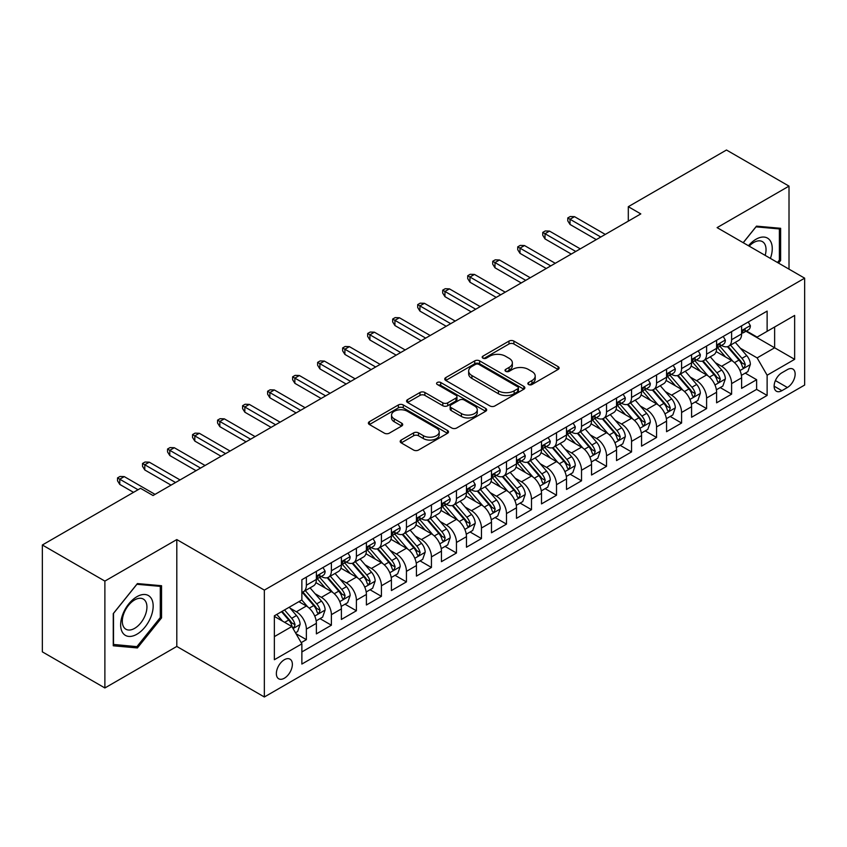 <?xml version="1.0" encoding="UTF-8"?>
<svg xmlns="http://www.w3.org/2000/svg" width="847" height="847" viewBox="0 0 847 847"><rect width="100%" height="100%" fill="white"/><g stroke="black" fill="none" stroke-linecap="round" stroke-linejoin="round"><path stroke-width="1.27" d="M528.57 384.517A2.435 1.408 0 0 0 532.001 384.517L558.088 369.451A3.473 2.001 0 0 0 559.105 368.032A3.473 2.001 0 0 0 558.088 366.613L513.896 341.097A3.473 2.001 0 0 0 508.983 341.097L482.896 356.163A2.435 1.408 0 0 0 482.187 357.159A2.435 1.408 0 0 0 482.896 358.143A2.435 1.408 0 0 0 486.337 358.143L489.714 356.195A11.106 6.416 0 0 1 505.426 356.195L509.111 358.323A11.106 6.416 0 0 1 512.361 362.855A11.106 6.416 0 0 1 509.111 367.397L505.733 369.345A2.435 1.408 0 0 0 505.024 370.34A2.435 1.408 0 0 0 505.733 371.325A2.435 1.408 0 0 0 509.174 371.325L512.541 369.377A11.106 6.416 0 0 1 528.263 369.377L531.937 371.505A11.106 6.416 0 0 1 535.198 376.047A11.106 6.416 0 0 1 531.937 380.578L528.57 382.526A2.435 1.408 0 0 0 527.85 383.522A2.435 1.408 0 0 0 528.57 384.517L528.57 382.526M284.359 678.214A11.318 6.532 120 0 0 291.76 668.241A11.318 6.532 120 0 0 290.023 659.167A11.318 6.532 120 0 0 284.359 659.728A11.318 6.532 120 0 0 276.969 669.702A11.318 6.532 120 0 0 278.695 678.775A11.318 6.532 120 0 0 284.359 678.214M401.203 440.048A3.473 2.001 0 0 0 400.186 441.467A3.473 2.001 0 0 0 401.203 442.875L413.601 450.043A3.473 2.001 0 0 0 418.513 450.043L447.481 433.315A3.473 2.001 0 0 0 448.497 431.896A3.473 2.001 0 0 0 447.481 430.477L403.288 404.961A3.473 2.001 0 0 0 398.376 404.961L369.398 421.69A3.473 2.001 0 0 0 368.381 423.108A3.473 2.001 0 0 0 369.398 424.527L384.379 433.166A3.473 2.001 0 0 0 389.292 433.166L401.69 426.009A3.473 2.001 0 0 0 402.706 424.591A3.473 2.001 0 0 0 401.69 423.172L394.257 418.884A9.285 5.368 0 0 1 391.547 415.094A9.285 5.368 0 0 1 397.275 410.139A9.285 5.368 0 0 1 407.396 411.303L436.491 428.106A9.285 5.368 0 0 1 439.212 431.896A9.285 5.368 0 0 1 433.484 436.851A9.285 5.368 0 0 1 423.362 435.686L418.513 432.891A3.473 2.001 0 0 0 413.601 432.891L401.203 440.048L401.203 442.875M176.801 539.571L104.88 581.095L42.35 544.992L42.35 651.862L104.88 687.965L176.801 646.441L264.349 696.986L264.349 590.115L176.801 539.571L176.801 646.441M789.012 269.155L789.012 186.118L717.102 227.631L804.65 278.176L264.349 590.115M789.012 186.118L726.482 150.014L628.305 206.689L628.305 221.131M42.35 544.992L140.528 488.306L153.032 495.527L640.808 213.91L628.305 206.689M489.958 405.957A3.473 2.001 0 0 0 494.87 405.957L523.838 389.228A3.473 2.001 0 0 0 524.854 387.81A3.473 2.001 0 0 0 523.838 386.391L479.646 360.875A3.473 2.001 0 0 0 474.733 360.875L445.766 377.603A3.473 2.001 0 0 0 444.749 379.022A3.473 2.001 0 0 0 445.766 380.441L489.958 405.957M438.259 385.036A2.435 1.408 0 0 1 440.726 385.385L440.726 382.495L485.659 408.434A3.473 2.001 0 0 1 486.676 409.853A3.473 2.001 0 0 1 485.659 411.271L456.692 428A3.473 2.001 0 0 1 451.779 428L407.587 402.484L407.587 399.646A3.473 2.001 0 0 0 406.56 401.065A3.473 2.001 0 0 0 407.587 402.484M407.587 399.646L419.985 392.489A3.473 2.001 0 0 1 424.887 392.489L442.812 402.833A3.473 2.001 0 0 0 447.724 402.833L455.951 398.09A3.473 2.001 0 0 0 456.967 396.671A3.473 2.001 0 0 0 455.951 395.253L437.296 384.474A2.435 1.408 0 0 1 436.576 383.49A2.435 1.408 0 0 1 438.079 382.188A2.435 1.408 0 0 1 440.726 382.495M301.183 642.651L306.37 639.654L295.995 633.662M290.087 608.157L296.365 611.788A14.145 8.174 60 0 1 306.37 629.109L316.376 623.339L316.376 633.884L331.389 625.213L320.007 618.638M315.105 593.715L321.384 597.347A14.145 8.174 60 0 1 331.389 614.668L341.394 608.898L341.394 619.443L356.396 610.772L345.015 604.197M340.113 579.274L346.391 582.895A14.145 8.174 60 0 1 356.396 600.227L366.402 594.456L366.402 604.991L381.415 596.33L370.033 589.756M365.131 564.833L371.41 568.453A14.145 8.174 60 0 1 381.415 585.785L391.42 580.015L391.42 590.55L406.433 581.889L395.051 575.314M390.139 550.391L396.417 554.012A14.145 8.174 60 0 1 406.433 571.344L416.438 565.574L416.438 576.108L431.441 567.448L420.059 560.873M415.157 535.95L421.435 539.571A14.145 8.174 60 0 1 431.441 556.903L441.446 551.132L441.446 561.667L456.459 553.006L445.077 546.431M440.165 521.508L446.454 525.129A14.145 8.174 60 0 1 456.459 542.461L466.464 536.691L466.464 547.226L481.467 538.565L470.085 531.99M465.183 507.067L471.461 510.688A14.145 8.174 60 0 1 481.467 528.02L491.472 522.25L491.472 532.784L506.485 524.124L495.103 517.549M490.201 492.626L496.48 496.247A14.145 8.174 60 0 1 506.485 513.578L516.49 507.808L516.49 518.343L531.493 509.682L520.122 503.107M515.209 478.184L521.487 481.805A14.145 8.174 60 0 1 531.493 499.137L541.508 493.367L541.508 503.901L556.511 495.241L545.129 488.666M540.227 463.743L546.506 467.364A14.145 8.174 60 0 1 556.511 484.696L566.516 478.915L566.516 489.46L581.529 480.8L570.147 474.225M565.235 449.302L571.524 452.923A14.145 8.174 60 0 1 581.529 470.254L591.534 464.474L591.534 475.019L606.537 466.358L595.155 459.783M590.253 434.86L596.532 438.481A14.145 8.174 60 0 1 606.537 455.813L616.542 450.032L616.542 460.577L631.555 451.917L620.173 445.342M615.271 420.419L621.55 424.04A14.145 8.174 60 0 1 631.555 441.372L641.56 435.591L641.56 446.136L656.563 437.476L645.181 430.901M640.279 405.978L646.557 409.599A14.145 8.174 60 0 1 656.563 426.93L666.568 421.15L666.568 431.695L681.581 423.034L670.199 416.459M665.297 391.536L671.576 395.157A14.145 8.174 60 0 1 681.581 412.489L691.586 406.708L691.586 417.253L706.599 408.593L695.218 402.018M690.305 377.095L696.594 380.716A14.145 8.174 60 0 1 706.599 398.048L716.604 392.267L716.604 402.812L731.607 394.151L731.607 383.606A14.145 8.174 -120 0 0 721.602 366.275L715.323 362.654M720.225 387.577L731.607 394.151M316.376 623.339A14.145 8.174 -120 0 0 306.37 606.007L298.864 601.677M341.394 608.898A14.145 8.174 -120 0 0 331.389 591.566L315.92 582.63M366.402 594.456A14.145 8.174 -120 0 0 356.396 577.125L340.928 568.189M391.42 580.015A14.145 8.174 -120 0 0 381.415 562.683L365.946 553.747M416.438 565.574A14.145 8.174 -120 0 0 406.433 548.242L390.954 539.306M441.446 551.132A14.145 8.174 -120 0 0 431.441 533.801L415.972 524.865M466.464 536.691A14.145 8.174 -120 0 0 456.459 519.359L440.991 510.423M491.472 522.25A14.145 8.174 -120 0 0 481.467 504.918L465.998 495.982M516.49 507.808A14.145 8.174 -120 0 0 506.485 490.477L491.016 481.541M541.508 493.367A14.145 8.174 -120 0 0 531.493 476.035L516.024 467.099M566.516 478.915A14.145 8.174 -120 0 0 556.511 461.594L541.042 452.658M591.534 464.474A14.145 8.174 -120 0 0 581.529 447.152L566.061 438.217M616.542 450.032A14.145 8.174 -120 0 0 606.537 432.711L591.068 423.775M641.56 435.591A14.145 8.174 -120 0 0 631.555 418.27L616.087 409.334M666.568 421.15A14.145 8.174 -120 0 0 656.563 403.828L641.094 394.893M691.586 406.708A14.145 8.174 -120 0 0 681.581 389.376L666.113 380.451M716.604 392.267A14.145 8.174 -120 0 0 706.599 374.935L691.131 366.01M787.392 369.599L781.887 372.775A10.969 6.331 120 0 0 774.719 382.442A10.969 6.331 120 0 0 776.403 391.229A10.969 6.331 120 0 0 781.887 390.679L787.392 387.503A10.969 6.331 120 0 0 794.55 377.836A10.969 6.331 120 0 0 792.877 369.048A10.969 6.331 120 0 0 787.392 369.599M264.349 696.986L804.65 385.046L804.65 278.176M274.354 636.626L291.866 626.515L301.871 643.847L301.871 664.059L767.128 395.443L767.128 375.232L757.123 357.9L740.342 348.212M301.871 643.847L274.354 659.728L274.354 615.822L301.871 599.941L301.871 579.719L767.128 311.103L767.128 331.325L794.645 315.444L794.645 359.34L767.128 375.232M321.246 576.468L321.384 576.542A14.145 8.174 60 0 0 328.456 577.241L338.461 571.471A14.145 8.174 -120 0 0 341.394 564.991L341.394 556.903M346.264 562.027L346.391 562.101A14.145 8.174 60 0 0 353.474 562.8L363.479 557.03A14.145 8.174 -120 0 0 366.402 550.55L366.402 542.461M371.282 547.586L371.41 547.66A14.145 8.174 60 0 0 378.482 548.358L388.487 542.588A14.145 8.174 -120 0 0 391.42 536.109L391.42 528.02M396.29 533.144L396.417 533.218A14.145 8.174 60 0 0 403.5 533.917L413.505 528.147A14.145 8.174 -120 0 0 416.438 521.667L416.438 513.578M421.308 518.703L421.435 518.777A14.145 8.174 60 0 0 428.508 519.476L438.513 513.706A14.145 8.174 -120 0 0 441.446 507.226L441.446 499.137M446.316 504.261L446.454 504.336A14.145 8.174 60 0 0 453.526 505.034L463.531 499.264A14.145 8.174 -120 0 0 466.464 492.785L466.464 484.696M471.334 489.82L471.461 489.894A14.145 8.174 60 0 0 478.544 490.593L488.55 484.823A14.145 8.174 -120 0 0 491.472 478.343L491.472 470.254M496.342 475.379L496.48 475.453A14.145 8.174 60 0 0 503.552 476.152L513.557 470.381A14.145 8.174 -120 0 0 516.49 463.902L516.49 455.813M521.36 460.937L521.487 461.012A14.145 8.174 60 0 0 528.57 461.71L538.576 455.94A14.145 8.174 -120 0 0 541.508 449.461L541.508 441.372M546.379 446.496L546.506 446.57A14.145 8.174 60 0 0 553.578 447.269L563.583 441.499A14.145 8.174 -120 0 0 566.516 435.019L566.516 426.93M571.386 432.055L571.524 432.129A14.145 8.174 60 0 0 578.596 432.828L588.601 427.057A14.145 8.174 -120 0 0 591.534 420.578L591.534 412.489M596.404 417.613L596.532 417.687A14.145 8.174 60 0 0 603.604 418.386L613.62 412.616A14.145 8.174 -120 0 0 616.542 406.137L616.542 398.048M621.412 403.172L621.55 403.246A14.145 8.174 60 0 0 628.622 403.945L638.627 398.175A14.145 8.174 -120 0 0 641.56 391.695L641.56 383.606M646.43 388.731L646.557 388.805A14.145 8.174 60 0 0 653.64 389.504L663.646 383.723A14.145 8.174 -120 0 0 666.568 377.254L666.568 369.165M671.449 374.289L671.576 374.363A14.145 8.174 60 0 0 678.648 375.062L688.653 369.281A14.145 8.174 -120 0 0 691.586 362.812L691.586 354.724M696.456 359.848L696.594 359.922A14.145 8.174 60 0 0 703.666 360.621L713.672 354.84A14.145 8.174 -120 0 0 716.604 348.371L716.604 340.282M301.871 651.936L756.625 389.387L756.625 379.71L741.612 388.371L741.612 377.826A14.145 8.174 -120 0 0 731.607 360.494L716.139 351.569M721.475 345.407L721.602 345.481A14.145 8.174 -120 0 0 728.674 346.179A14.145 8.174 -120 0 0 731.607 339.7L731.607 331.611M728.674 346.179L738.679 340.399A14.145 8.174 -120 0 0 741.612 333.93L741.612 325.841M306.37 577.125L306.37 585.213A14.145 8.174 60 0 1 303.438 591.693A14.145 8.174 60 0 1 301.871 592.265M303.438 591.693L313.443 585.912A14.145 8.174 -120 0 0 316.376 579.433L316.376 571.344M331.389 562.683L331.389 570.772A14.145 8.174 60 0 1 328.456 577.241M356.396 548.242L356.396 556.331A14.145 8.174 60 0 1 353.474 562.8M381.415 533.801L381.415 541.889A14.145 8.174 60 0 1 378.482 548.358M406.433 519.359L406.433 527.448A14.145 8.174 60 0 1 403.5 533.917M431.441 504.918L431.441 513.007A14.145 8.174 60 0 1 428.508 519.476M456.459 490.477L456.459 498.565A14.145 8.174 60 0 1 453.526 505.034M481.467 476.035L481.467 484.113A14.145 8.174 60 0 1 478.544 490.593M506.485 461.594L506.485 469.672A14.145 8.174 60 0 1 503.552 476.152M531.493 447.152L531.493 455.231A14.145 8.174 60 0 1 528.57 461.71M556.511 432.711L556.511 440.789A14.145 8.174 60 0 1 553.578 447.269M581.529 418.259L581.529 426.348A14.145 8.174 60 0 1 578.596 432.828M606.537 403.818L606.537 411.907A14.145 8.174 60 0 1 603.604 418.386M631.555 389.376L631.555 397.465A14.145 8.174 60 0 1 628.622 403.945M656.563 374.935L656.563 383.024A14.145 8.174 60 0 1 653.64 389.504M681.581 360.494L681.581 368.583A14.145 8.174 60 0 1 678.648 375.062M706.599 346.052L706.599 354.141A14.145 8.174 60 0 1 703.666 360.621M706.599 398.048L706.599 408.593M681.581 412.489L681.581 423.034M656.563 426.93L656.563 437.476M631.555 441.372L631.555 451.917M606.537 455.813L606.537 466.358M581.529 470.254L581.529 480.8M556.511 484.696L556.511 495.241M531.493 499.137L531.493 509.682M506.485 513.578L506.485 524.124M481.467 528.02L481.467 538.565M456.459 542.461L456.459 553.006M431.441 556.903L431.441 567.448M406.433 571.344L406.433 581.889M381.415 585.785L381.415 596.33M356.396 600.227L356.396 610.772M331.389 614.668L331.389 625.213M306.37 629.109L306.37 639.654M291.866 626.515L274.354 616.404M757.123 357.9L774.634 347.789L774.634 326.995L794.645 315.444M745.985 331.251L794.645 359.34M746.482 330.965L757.123 337.106L767.128 331.325M104.88 581.095L104.88 687.965M745.244 373.135L756.625 379.71M756.625 389.387L767.128 395.443M778.531 263.099L780.638 260.484L780.638 228.298L756.498 226.138L743.19 242.697M113.265 645.785L137.405 647.944L161.544 617.908L161.544 585.722L137.405 583.572L113.265 613.599L113.265 645.785M779.388 259.754L780.638 260.484M160.295 617.188L161.544 617.908M134.853 646.462L137.405 647.944M529.534 384.856L531.937 383.469A11.106 6.416 0 0 0 535.198 378.927L535.198 376.047M512.361 362.855L512.361 365.745A11.106 6.416 0 0 1 509.111 370.287L506.707 371.674M558.046 369.483L513.896 343.988A3.473 2.001 0 0 0 508.983 343.988L483.87 358.493M523.838 386.391L523.838 389.228L479.646 363.765A3.473 2.001 0 0 0 474.733 363.765L445.808 380.462L445.766 377.603M517.697 388.805A2.435 1.408 0 0 0 518.417 387.81A2.435 1.408 0 0 0 517.697 386.814L478.904 364.422A2.435 1.408 0 0 0 475.474 364.422L471.906 366.476A11.106 6.416 0 0 0 468.656 371.007A11.106 6.416 0 0 0 471.906 375.549L498.428 390.859A11.106 6.416 0 0 0 514.14 390.859L517.697 388.805L517.697 391.685A2.435 1.408 0 0 0 518.417 390.7L518.417 387.81M468.656 371.007L468.656 373.898A11.106 6.416 0 0 0 471.906 378.44L471.906 375.549M517.697 391.685L514.14 393.749A11.106 6.416 0 0 1 498.428 393.749L471.906 378.44M407.629 402.505L419.985 395.38L419.985 392.489M456.967 396.671L456.967 399.562A3.473 2.001 0 0 1 455.951 400.97L447.724 405.724A3.473 2.001 0 0 1 442.812 405.724L424.887 395.38A3.473 2.001 0 0 0 419.985 395.38M440.726 385.385L485.617 411.293M461.414 413.569A9.285 5.368 0 0 0 471.535 414.734A9.285 5.368 0 0 0 477.274 409.779A9.285 5.368 0 0 0 474.553 405.988L464.304 400.07A3.473 2.001 0 0 0 459.392 400.07L451.165 404.824A3.473 2.001 0 0 0 450.149 406.232A3.473 2.001 0 0 0 451.165 407.651L461.414 413.569L461.414 416.459A9.285 5.368 0 0 0 471.535 417.624A9.285 5.368 0 0 0 477.274 412.669L477.274 409.779M450.149 406.232L450.149 409.122A3.473 2.001 0 0 0 451.165 410.541L451.165 407.651M461.414 416.459L451.165 410.541M439.212 431.896L439.212 434.786A9.285 5.368 0 0 1 433.484 439.741A9.285 5.368 0 0 1 423.362 438.577L418.513 435.771A3.473 2.001 0 0 0 413.601 435.771L401.245 442.907M391.547 415.094L391.547 417.984A9.285 5.368 0 0 0 394.257 421.774L394.257 418.884M401.647 426.041L394.257 421.774M447.438 433.336L403.288 407.852A3.473 2.001 0 0 0 398.376 407.852L369.451 424.548M741.4 375.348L747.869 371.621L750.368 364.401A9.37 5.41 -120 0 0 746.715 355.592L735.291 342.368M733.004 361.415L719.939 346.285M725.561 357.011L717.981 348.233A22.467 12.97 -120 0 0 717.293 347.45M727.404 346.688L738.965 360.07A9.37 5.41 60 0 1 742.311 366.529L742.988 367.64L744.259 367.46L745.307 364.792A9.37 5.41 -120 0 0 741.961 358.334L730.538 345.11M728.081 346.465L740.5 360.854A4.775 2.753 60 0 1 741.707 362.717L745.307 364.792M748.24 322.008L750.368 325.693A9.37 5.41 60 0 1 748.43 329.843L743.677 332.585A9.37 5.41 -120 0 0 745.307 330.425L745.106 329.589M741.93 333.019L741.961 333.019A9.37 5.41 -120 0 0 743.677 332.585M744.1 329.727L745.307 330.425C744.714 329.017 743.719 329.589 742.311 332.162A9.37 5.41 60 0 1 741.612 333.496M600.788 237.022L570.02 219.257L570.02 224.455L567.765 220.845L567.765 217.954L570.02 219.257L574.52 216.663L605.287 234.418M570.02 224.455L596.288 239.616M567.765 217.954L570.275 216.514L574.52 216.663M770.41 258.409A22.996 13.277 120 0 0 756 239.256A22.996 13.277 120 0 0 748.462 245.746M765.159 255.381A17.406 10.048 120 0 0 762.427 241.639A17.406 10.048 120 0 0 753.714 242.507A17.406 10.048 120 0 0 749.161 246.149M743.243 242.729L756 226.848L779.388 228.944L779.388 260.124L777.482 262.496M777.832 228.044L779.388 228.944M150.988 616.722A22.996 13.277 120 0 0 145.028 594.509A22.996 13.277 120 0 0 122.826 614.213A22.996 13.277 120 0 0 128.776 636.415A22.996 13.277 120 0 0 150.988 616.722M145.282 615.102A17.406 10.048 120 0 0 143.323 599.073A17.406 10.048 120 0 0 123.958 613.196A17.406 10.048 120 0 0 125.917 629.226A17.406 10.048 120 0 0 145.282 615.102M113.519 644.556L113.519 613.376L136.907 584.282L160.295 586.368L160.295 617.558L136.907 646.653L113.265 644.419M158.738 585.478L160.295 586.368M716.393 389.789L722.851 386.063L725.35 378.842A9.37 5.41 -120 0 0 721.708 370.033L710.273 356.809M707.986 375.856L694.921 360.727M700.554 371.452L692.973 362.675A22.467 12.97 -120 0 0 692.274 361.891M702.385 361.129L713.947 374.512A9.37 5.41 60 0 1 717.293 380.97L717.97 382.082L719.241 381.902L720.289 379.234A9.37 5.41 -120 0 0 716.954 372.786L705.519 359.552M703.074 360.907L715.493 375.295A4.775 2.753 60 0 1 716.7 377.159L720.289 379.234M691.374 404.231L697.843 400.504L700.342 393.283A9.37 5.41 -120 0 0 696.689 384.474L685.265 371.251M682.968 390.298L669.913 375.168M675.535 385.893L667.955 377.116A22.467 12.97 -120 0 0 667.256 376.333M677.378 375.57L688.939 388.953A9.37 5.41 60 0 1 692.274 395.411L692.962 396.523L694.222 396.343L695.281 393.675A9.37 5.41 -120 0 0 691.935 387.227L680.512 373.993M678.055 375.348L690.474 389.736A4.775 2.753 60 0 1 691.681 391.6L695.281 393.675M666.367 418.672L672.825 414.945L675.324 407.725A9.37 5.41 -120 0 0 671.682 398.916L660.247 385.692M657.96 404.739L644.895 389.609M650.528 400.335L642.947 391.558A22.467 12.97 -120 0 0 642.248 390.774M652.359 390.012L663.921 403.394A9.37 5.41 60 0 1 667.267 409.853L667.944 410.964L669.215 410.784L670.263 408.127A9.37 5.41 -120 0 0 666.928 401.669L655.493 388.434M653.037 389.789L665.467 404.178A4.775 2.753 60 0 1 666.663 406.041L670.263 408.127M641.348 433.113L647.817 429.387L650.316 422.166A9.37 5.41 -120 0 0 646.663 413.357L635.229 400.133M632.942 419.18L619.877 404.061M625.51 414.776L617.929 405.999A22.467 12.97 -120 0 0 617.23 405.215M627.352 404.453L638.913 417.836A9.37 5.41 60 0 1 642.248 424.294L642.937 425.406L644.196 425.226L645.255 422.568A9.37 5.41 -120 0 0 641.91 416.11L630.486 402.876M628.029 404.241L640.448 418.619A4.775 2.753 60 0 1 641.655 420.483L645.255 422.568M723.232 336.45L725.35 340.134A9.37 5.41 60 0 1 723.412 344.284L718.658 347.026A9.37 5.41 -120 0 0 720.289 344.867L720.098 344.03M716.911 347.461L716.954 347.461A9.37 5.41 -120 0 0 718.658 347.026M719.082 344.168L720.289 344.867C719.706 343.459 718.701 344.03 717.293 346.603A9.37 5.41 60 0 1 716.604 347.937M575.769 251.464L545.002 233.698L545.002 238.896L542.758 235.286L542.758 232.396L545.002 233.698L549.512 231.104L580.28 248.859M545.002 238.896L571.27 254.058M542.758 232.396L545.256 230.956L549.512 231.104M698.214 350.891L700.342 354.575A9.37 5.41 60 0 1 698.404 358.726L693.651 361.468A9.37 5.41 -120 0 0 695.281 359.308L695.08 358.482M691.904 361.902L691.935 361.902A9.37 5.41 -120 0 0 693.651 361.468M694.074 358.609L695.281 359.308C694.688 357.9 693.693 358.472 692.274 361.044A9.37 5.41 60 0 1 691.586 362.378M550.762 265.905L519.994 248.139L519.994 253.338L517.739 249.727L517.739 246.837L519.994 248.139L524.494 245.545L555.261 263.301M519.994 253.338L546.251 268.499M517.739 246.837L520.238 245.397L524.494 245.545M673.206 365.332L675.324 369.017A9.37 5.41 60 0 1 673.386 373.167L668.632 375.909A9.37 5.41 -120 0 0 670.263 373.749L670.072 372.924M666.885 376.354L666.928 376.354A9.37 5.41 -120 0 0 668.632 375.909M669.056 373.051L670.263 373.749C669.681 372.341 668.675 372.913 667.267 375.486A9.37 5.41 60 0 1 666.568 376.82M525.743 280.346L494.976 262.581L494.976 267.779L492.721 264.169L492.721 261.278L494.976 262.581L499.476 259.987L530.243 277.742M494.976 267.779L521.244 282.951M492.721 261.278L495.23 259.838L499.476 259.987M648.188 379.774L650.316 383.458A9.37 5.41 60 0 1 648.368 387.608L643.625 390.351A9.37 5.41 -120 0 0 645.255 388.191L645.054 387.365M641.867 390.795L641.91 390.795A9.37 5.41 -120 0 0 643.625 390.351M644.038 387.492L645.255 388.191C644.662 386.783 643.667 387.354 642.248 389.927A9.37 5.41 60 0 1 641.56 391.261M500.725 294.788L469.969 277.022L469.969 282.22L467.713 278.61L467.713 275.73L469.969 277.022L474.468 274.428L505.236 292.183M469.969 282.22L496.226 297.392M467.713 275.73L470.212 274.28L474.468 274.428M616.33 447.555L622.799 443.828L625.298 436.607A9.37 5.41 -120 0 0 621.645 427.799L610.221 414.575M607.934 433.622L594.869 418.503M600.491 429.217L592.911 420.44A22.467 12.97 -120 0 0 592.222 419.657M602.333 418.894L613.895 432.277A9.37 5.41 60 0 1 617.241 438.735L617.918 439.847L619.189 439.667L620.237 437.01A9.37 5.41 -120 0 0 616.891 430.551L605.467 417.317M603.011 418.683L615.43 433.061A4.775 2.753 60 0 1 616.637 434.924L620.237 437.01M623.17 394.215L625.298 397.899A9.37 5.41 60 0 1 623.36 402.05L618.606 404.792A9.37 5.41 -120 0 0 620.237 402.632L620.036 401.806M616.86 405.237L616.891 405.237A9.37 5.41 -120 0 0 618.606 404.792M619.03 401.933L620.237 402.632C619.644 401.224 618.649 401.796 617.241 404.368A9.37 5.41 60 0 1 616.542 405.702M475.718 309.229L444.95 291.463L444.95 296.662L442.695 293.051L442.695 290.172L444.95 291.463L449.45 288.869L480.217 306.635M444.95 296.662L471.218 311.834M442.695 290.172L445.204 288.721L449.45 288.869M591.322 461.996L597.781 458.269L600.29 451.049A9.37 5.41 -120 0 0 596.637 442.25L585.203 429.016M582.916 448.063L569.851 432.944M575.484 443.659L567.903 434.882A22.467 12.97 -120 0 0 567.204 434.098M577.315 433.336L588.877 446.718A9.37 5.41 60 0 1 592.222 453.177L592.9 454.288L594.171 454.108L595.229 451.451A9.37 5.41 -120 0 0 591.884 444.993L580.449 431.758M578.003 433.124L590.423 447.502A4.775 2.753 60 0 1 591.63 449.365L595.229 451.451M598.162 408.656L600.29 412.341A9.37 5.41 60 0 1 598.342 416.491L593.588 419.233A9.37 5.41 -120 0 0 595.229 417.073L595.028 416.248M591.841 419.678L591.884 419.678A9.37 5.41 -120 0 0 593.588 419.233M594.012 416.375L595.229 417.073C594.636 415.665 593.631 416.237 592.222 418.81A9.37 5.41 60 0 1 591.534 420.144M450.699 323.67L419.932 305.905L419.932 311.103L417.687 307.493L417.687 304.613L419.932 305.905L424.442 303.311L455.21 321.077M419.932 311.103L446.2 326.275M417.687 304.613L420.186 303.162L424.442 303.311M566.304 476.438L572.773 472.711L575.272 465.49A9.37 5.41 -120 0 0 571.619 456.692L560.195 443.457M557.898 462.504L544.843 447.385M550.465 458.1L542.885 449.323A22.467 12.97 -120 0 0 542.186 448.539M552.308 447.777L563.869 461.16A9.37 5.41 60 0 1 567.204 467.618L567.892 468.73L569.152 468.55L570.211 465.892A9.37 5.41 -120 0 0 566.865 459.434L555.441 446.2M552.985 447.565L565.404 461.943A4.775 2.753 60 0 1 566.611 463.807L570.211 465.892M573.144 423.098L575.272 426.782A9.37 5.41 60 0 1 573.334 430.932L568.581 433.675A9.37 5.41 -120 0 0 570.211 431.515L570.01 430.689M566.834 434.119L566.865 434.119A9.37 5.41 -120 0 0 568.581 433.675M569.004 430.816L570.211 431.515C569.618 430.107 568.623 430.678 567.204 433.251A9.37 5.41 60 0 1 566.516 434.585M425.692 338.112L394.924 320.346L394.924 325.544L392.669 321.934L392.669 319.054L394.924 320.346L399.424 317.752L430.191 335.518M394.924 325.544L421.181 340.716M392.669 319.054L395.168 317.604L399.424 317.752M541.297 490.879L547.755 487.152L550.254 479.931A9.37 5.41 -120 0 0 546.611 471.133L535.177 457.899M532.89 476.946L519.825 461.827M525.458 472.541L517.877 463.764A22.467 12.97 -120 0 0 517.178 462.981M527.289 462.218L538.851 475.601A9.37 5.41 60 0 1 542.196 482.059L542.874 483.171L544.145 482.991L545.193 480.334A9.37 5.41 -120 0 0 541.858 473.875L530.423 460.641M527.977 462.007L540.397 476.385A4.775 2.753 60 0 1 541.593 478.248L545.193 480.334M548.136 437.539L550.254 441.223A9.37 5.41 60 0 1 548.316 445.374L543.562 448.116A9.37 5.41 -120 0 0 545.193 445.956L545.002 445.13M541.815 448.561L541.858 448.561A9.37 5.41 -120 0 0 543.562 448.116M543.986 445.257L545.193 445.956C544.61 444.548 543.605 445.12 542.196 447.692A9.37 5.41 60 0 1 541.508 449.026M400.673 352.553L369.906 334.787L369.906 339.986L367.662 336.375L367.662 333.496L369.906 334.787L374.406 332.193L405.173 349.959M369.906 339.986L396.174 355.158M367.662 333.496L370.16 332.045L374.406 332.193M516.278 505.331L522.747 501.593L525.246 494.373A9.37 5.41 -120 0 0 521.593 485.575L510.159 472.34M507.872 491.387L494.807 476.268M500.439 486.983L492.859 478.206A22.467 12.97 -120 0 0 492.16 477.422M502.282 476.66L513.843 490.042A9.37 5.41 60 0 1 517.178 496.501L517.866 497.613L519.126 497.433L520.185 494.775A9.37 5.41 -120 0 0 516.839 488.317L505.415 475.082M502.959 476.448L515.378 490.826A4.775 2.753 60 0 1 516.585 492.689L520.185 494.775M523.118 451.98L525.246 455.665A9.37 5.41 60 0 1 523.298 459.815L518.555 462.557A9.37 5.41 -120 0 0 520.185 460.397L519.984 459.572M516.797 463.002L516.839 463.002A9.37 5.41 -120 0 0 518.555 462.557M518.967 459.699L520.185 460.397C519.592 458.989 518.597 459.561 517.178 462.134A9.37 5.41 60 0 1 516.49 463.468M375.666 366.995L344.898 349.229L344.898 354.427L342.643 350.817L342.643 347.937L344.898 349.229L349.398 346.635L380.165 364.401M344.898 354.427L371.155 369.599M342.643 347.937L345.142 346.487L349.398 346.635M491.26 519.772L497.729 516.035L500.228 508.814A9.37 5.41 -120 0 0 496.575 500.016L485.151 486.781M482.864 505.828L469.799 490.709M475.432 501.424L467.84 492.647A22.467 12.97 -120 0 0 467.152 491.863M477.263 491.101L488.825 504.484A9.37 5.41 60 0 1 492.171 510.942L492.848 512.054L494.119 511.884L495.167 509.216A9.37 5.41 -120 0 0 491.821 502.758L480.397 489.524M477.941 490.889L490.371 505.267A4.775 2.753 60 0 1 491.567 507.131L495.167 509.216M498.1 466.432L500.228 470.106A9.37 5.41 60 0 1 498.29 474.256L493.536 476.999A9.37 5.41 -120 0 0 495.167 474.839L494.976 474.013M491.789 477.443L491.821 477.443A9.37 5.41 -120 0 0 493.536 476.999M493.96 474.14L495.167 474.839C494.574 473.431 493.579 474.002 492.171 476.575A9.37 5.41 60 0 1 491.472 477.909M350.647 381.436L319.88 363.67L319.88 368.879L317.625 365.269L317.625 362.378L319.88 363.67L324.38 361.076L355.147 378.842M319.88 368.879L346.148 384.04M317.625 362.378L320.134 360.928L324.38 361.076M466.252 534.213L472.711 530.476L475.22 523.255A9.37 5.41 -120 0 0 471.567 514.457L460.133 501.223M457.846 520.27L444.781 505.151M450.413 515.865L442.833 507.088A22.467 12.97 -120 0 0 442.134 506.305M452.256 505.543L463.807 518.936A9.37 5.41 60 0 1 467.152 525.384L467.83 526.495L469.1 526.326L470.159 523.658A9.37 5.41 -120 0 0 466.813 517.199L455.379 503.965M452.933 505.331L465.352 519.709A4.775 2.753 60 0 1 466.559 521.572L470.159 523.658M473.092 480.874L475.22 484.548A9.37 5.41 60 0 1 473.272 488.698L468.518 491.44A9.37 5.41 -120 0 0 470.159 489.28L469.958 488.454M466.771 491.885L466.813 491.885A9.37 5.41 -120 0 0 468.518 491.44M468.942 488.581L470.159 489.28C469.566 487.872 468.56 488.454 467.152 491.016A9.37 5.41 60 0 1 466.464 492.351M325.629 395.877L294.862 378.111L294.862 383.32L292.617 379.71L292.617 376.82L294.862 378.111L299.372 375.517L330.139 393.283M294.862 383.32L321.129 398.482M292.617 376.82L295.116 375.369L299.372 375.517M441.234 548.655L447.703 544.917L450.202 537.697A9.37 5.41 -120 0 0 446.549 528.899L435.125 515.664M432.828 534.711L419.773 519.592M425.395 530.307L417.815 521.53A22.467 12.97 -120 0 0 417.126 520.746M427.237 519.984L438.799 533.377A9.37 5.41 60 0 1 442.134 539.825L442.822 540.937L444.082 540.767L445.141 538.099A9.37 5.41 -120 0 0 441.795 531.641L430.371 518.406M427.915 519.772L440.334 534.15A4.775 2.753 60 0 1 441.541 536.024L445.141 538.099M448.074 495.315L450.202 498.989A9.37 5.41 60 0 1 448.264 503.139L443.51 505.881A9.37 5.41 -120 0 0 445.141 503.721L444.94 502.896M441.763 506.326L441.795 506.326A9.37 5.41 -120 0 0 443.51 505.881M443.934 503.023L445.141 503.721C444.548 502.313 443.553 502.896 442.134 505.458A9.37 5.41 60 0 1 441.446 506.792M300.621 410.319L269.854 392.563L269.854 397.762L267.599 394.151L267.599 391.261L269.854 392.563L274.354 389.959L305.121 407.725M269.854 397.762L296.111 412.923M267.599 391.261L270.098 389.811L274.354 389.959M423.066 509.756L425.183 513.43A9.37 5.41 60 0 1 423.246 517.581L418.492 520.323A9.37 5.41 -120 0 0 420.123 518.163L419.932 517.337M416.745 520.767L416.788 520.767A9.37 5.41 -120 0 0 418.492 520.323M418.916 517.464L420.123 518.163C419.54 516.755 418.534 517.337 417.126 519.899A9.37 5.41 60 0 1 416.438 521.233M275.603 424.76L244.836 407.005L244.836 412.203L242.591 408.593L242.591 405.702L244.836 407.005L249.336 404.4L280.103 422.166M244.836 412.203L271.104 427.364M242.591 405.702L245.09 404.252L249.336 404.4M398.048 524.198L400.176 527.872A9.37 5.41 60 0 1 398.238 532.022L393.484 534.764A9.37 5.41 -120 0 0 395.115 532.604L394.914 531.778M391.738 535.209L391.769 535.209A9.37 5.41 -120 0 0 393.484 534.764M393.897 531.905L395.115 532.604C394.522 531.196 393.527 531.778 392.108 534.341A9.37 5.41 60 0 1 391.42 535.675M250.596 439.201L219.828 421.446L219.828 426.644L217.573 423.034L217.573 420.144L219.828 421.446L224.328 418.842L255.095 436.607M219.828 426.644L246.085 441.806M217.573 420.144L220.072 418.693L224.328 418.842M416.226 563.096L422.685 559.359L425.183 552.138A9.37 5.41 -120 0 0 421.541 543.34L410.107 530.106M407.82 549.152L394.755 534.034M400.387 544.748L392.807 535.971A22.467 12.97 -120 0 0 392.108 535.188M402.219 534.425L413.781 547.818A9.37 5.41 60 0 1 417.126 554.277L417.804 555.378L419.074 555.209L420.123 552.54A9.37 5.41 -120 0 0 416.788 546.082L405.353 532.848M402.907 534.213L415.326 548.591A4.775 2.753 60 0 1 416.523 550.465L420.123 552.54M391.208 577.538L397.677 573.8L400.176 566.579A9.37 5.41 -120 0 0 396.523 557.781L385.099 544.547M382.802 563.594L369.737 548.475M375.369 559.189L367.789 550.412A22.467 12.97 -120 0 0 367.09 549.629M377.211 548.867L388.773 562.26A9.37 5.41 60 0 1 392.108 568.718L392.796 569.83L394.056 569.65L395.115 566.982A9.37 5.41 -120 0 0 391.769 560.523L380.345 547.289M377.889 548.655L390.308 563.033A4.775 2.753 60 0 1 391.515 564.907L395.115 566.982M366.2 591.979L372.659 588.242L375.157 581.021A9.37 5.41 -120 0 0 371.505 572.223L360.081 558.988M357.794 578.035L344.729 562.916M350.362 573.631L342.781 564.854A22.467 12.97 -120 0 0 342.082 564.07M352.193 563.308L363.755 576.701A9.37 5.41 60 0 1 367.1 583.159L367.778 584.271L369.048 584.091L370.097 581.423A9.37 5.41 -120 0 0 366.762 574.965L355.327 561.73M352.871 563.096L365.301 577.474A4.775 2.753 60 0 1 366.497 579.348L370.097 581.423M373.029 538.639L375.157 542.313A9.37 5.41 60 0 1 373.22 546.463L368.466 549.205A9.37 5.41 -120 0 0 370.097 547.046L369.906 546.22M366.719 549.65L366.762 549.65A9.37 5.41 -120 0 0 368.466 549.205M368.89 546.347L370.097 547.046C369.504 545.637 368.509 546.22 367.1 548.782A9.37 5.41 60 0 1 366.402 550.116M225.577 453.643L194.81 435.887L194.81 441.086L192.555 437.476L192.555 434.585L194.81 435.887L199.31 433.283L230.077 451.049M194.81 441.086L221.078 456.247M192.555 434.585L195.064 433.135L199.31 433.283M341.182 606.42L347.641 602.683L350.15 595.462A9.37 5.41 -120 0 0 346.497 586.664L335.063 573.43M332.776 592.477L319.711 577.358M325.343 588.072L317.763 579.295A22.467 12.97 -120 0 0 317.064 578.512M327.186 577.76L338.736 591.142A9.37 5.41 60 0 1 342.082 597.601L342.76 598.713L344.03 598.533L345.089 595.865A9.37 5.41 -120 0 0 341.743 589.406L330.309 576.172M327.863 577.538L340.282 591.915A4.775 2.753 60 0 1 341.489 593.789L345.089 595.865M348.022 553.08L350.15 556.754A9.37 5.41 60 0 1 348.202 560.905L343.448 563.647A9.37 5.41 -120 0 0 345.089 561.487L344.888 560.661M341.701 564.091L341.743 564.091A9.37 5.41 -120 0 0 343.448 563.647M343.871 560.788L345.089 561.487C344.496 560.079 343.49 560.661 342.082 563.223A9.37 5.41 60 0 1 341.394 564.557M200.559 468.084L169.792 450.329L169.792 455.527L167.547 451.917L167.547 449.026L169.792 450.329L174.302 447.724L205.069 465.49M169.792 455.527L196.059 470.688M167.547 449.026L170.046 447.576L174.302 447.724M316.164 620.862L322.633 617.124L325.132 609.904A9.37 5.41 -120 0 0 321.479 601.105L310.055 587.871M307.757 606.918L301.776 599.994M300.325 602.513L299.362 601.391M302.167 592.201L313.729 605.584A9.37 5.41 60 0 1 317.064 612.042L317.752 613.154L319.023 612.974L320.071 610.306A9.37 5.41 -120 0 0 316.725 603.847L305.301 590.613M302.845 591.979L315.264 606.357A4.775 2.753 60 0 1 316.471 608.231L320.071 610.306M323.003 567.522L325.132 571.206A9.37 5.41 60 0 1 323.194 575.346L318.44 578.088A9.37 5.41 -120 0 0 320.071 575.939L319.87 575.102M316.693 578.533L316.725 578.533A9.37 5.41 -120 0 0 318.44 578.088M318.864 575.229L320.071 575.939C319.478 574.52 318.483 575.102 317.064 577.665A9.37 5.41 60 0 1 316.376 578.999M175.551 482.525L144.784 464.77L144.784 469.969L142.529 466.358L142.529 463.468L144.784 464.77L149.284 462.166L180.051 479.931M144.784 469.969L171.052 485.13M142.529 463.468L145.028 462.028L149.284 462.166M295.487 632.794L297.615 631.566L300.113 624.345A9.37 5.41 -120 0 0 296.471 615.547L289.272 607.214M282.559 621.137L276.768 614.435M275.317 616.955L274.354 615.843M281.522 611.693L288.711 620.025A9.37 5.41 60 0 1 292.056 626.484L292.734 627.595L294.004 627.415L295.052 624.747A9.37 5.41 -120 0 0 291.717 618.289L284.518 609.956M282.093 611.354L290.256 620.798A4.775 2.753 60 0 1 291.453 622.672L295.052 624.747M138.029 489.746L119.766 479.211L119.766 484.41L117.521 480.8L117.521 477.909L119.766 479.211L124.265 476.607L155.033 494.373M119.766 484.41L133.53 492.351M117.521 477.909L120.02 476.469L124.265 476.607M296.365 611.788L306.37 606.007M321.384 597.347L331.389 591.566M346.391 582.895L356.396 577.125M371.41 568.453L381.415 562.683M396.417 554.012L406.433 548.242M421.435 539.571L431.441 533.801M446.454 525.129L456.459 519.359M471.461 510.688L481.467 504.918M496.48 496.247L506.485 490.477M521.487 481.805L531.493 476.035M546.506 467.364L556.511 461.594M571.524 452.923L581.529 447.152M596.532 438.481L606.537 432.711M621.55 424.04L631.555 418.27M646.557 409.599L656.563 403.828M671.576 395.157L681.581 389.376M696.594 380.716L706.599 374.935M721.602 366.275L731.607 360.494M731.607 339.7L741.612 333.93M306.37 585.213L316.376 579.433M331.389 570.772L341.394 564.991M356.396 556.331L366.402 550.55M381.415 541.889L391.42 536.109M406.433 527.448L416.438 521.667M431.441 513.007L441.446 507.226M456.459 498.565L466.464 492.785M481.467 484.113L491.472 478.343M506.485 469.672L516.49 463.902M531.493 455.231L541.508 449.461M556.511 440.789L566.516 435.019M581.529 426.348L591.534 420.578M606.537 411.907L616.542 406.137M631.555 397.465L641.56 391.695M656.563 383.024L666.568 377.254M681.581 368.583L691.586 362.812M706.599 354.141L716.604 348.371M731.607 383.606L741.612 377.826M775.397 380.578L787.392 387.503M774.137 386.2L781.887 390.679M531.937 383.469L531.937 380.578M505.733 371.325L505.733 369.345M509.111 370.287L509.111 367.397M482.896 358.143L482.896 356.163M508.983 343.988L508.983 341.097M513.896 343.988L513.896 341.097M558.088 369.451L558.088 366.613M474.733 363.765L474.733 360.875M479.646 363.765L479.646 360.875M498.428 393.749L498.428 390.859M514.14 393.749L514.14 390.859M424.887 395.38L424.887 392.489M442.812 405.724L442.812 402.833M447.724 405.724L447.724 402.833M455.951 400.97L455.951 398.09M485.659 411.271L485.659 408.434M413.601 435.771L413.601 432.891M418.513 435.771L418.513 432.891M423.362 438.577L423.362 435.686M401.69 426.009L401.69 423.172M369.398 424.527L369.398 421.69M398.376 407.852L398.376 404.961M403.288 407.852L403.288 404.961M447.481 433.315L447.481 430.477M739.971 370.541L750.304 364.581M741.961 358.334L746.715 355.592M734.497 362.654L738.965 360.07M750.304 325.587L741.612 330.605M714.963 384.983L725.297 379.022M716.954 372.786L721.708 370.033M709.479 377.095L713.947 374.512M689.945 399.424L700.278 393.463M691.935 387.227L696.689 384.474M684.461 391.536L688.939 388.953M664.937 413.865L675.26 407.905M666.928 401.669L671.682 398.916M659.453 405.978L663.921 403.394M639.919 428.307L650.252 422.346M641.91 416.11L646.663 413.357M634.435 420.419L638.913 417.836M725.297 340.028L716.604 345.047M700.278 354.47L691.586 359.488M675.26 368.911L666.568 373.929M650.252 383.352L641.56 388.371M614.901 442.748L625.234 436.787M616.891 430.551L621.645 427.799M609.427 434.86L613.895 432.277M625.234 397.794L616.542 402.812M589.893 457.189L600.227 451.229M591.884 444.993L596.637 442.25M584.409 449.302L588.877 446.718M600.227 412.235L591.534 417.253M564.875 471.631L575.208 465.67M566.865 459.434L571.619 456.692M559.391 463.743L563.869 461.16M575.208 426.676L566.516 431.695M539.867 486.072L550.201 480.111M541.858 473.875L546.611 471.133M534.383 478.184L538.851 475.601M550.201 441.118L541.508 446.136M514.849 500.513L525.182 494.553M516.839 488.317L521.593 485.575M509.365 492.626L513.843 490.042M525.182 455.559L516.49 460.577M489.831 514.965L500.164 508.994M491.821 502.758L496.575 500.016M484.357 507.067L488.825 504.484M500.164 470L491.472 475.019M464.823 529.407L475.156 523.435M466.813 517.199L471.567 514.457M459.339 521.508L463.807 518.936M475.156 484.442L466.464 489.46M439.805 543.848L450.138 537.877M441.795 531.641L446.549 528.899M434.32 535.95L438.799 533.377M450.138 498.883L441.446 503.901M425.13 513.324L416.438 518.343M400.112 527.766L391.42 532.784M414.797 558.289L425.13 552.318M416.788 546.082L421.541 543.34M409.313 550.391L413.781 547.818M389.779 572.731L400.112 566.759M391.769 560.523L396.523 557.781M384.294 564.833L388.773 562.26M364.761 587.172L375.094 581.201M366.762 574.965L371.505 572.223M359.287 579.274L363.755 576.701M375.094 542.207L366.402 547.226M339.753 601.614L350.086 595.642M341.743 589.406L346.497 586.664M334.269 593.715L338.736 591.142M350.086 556.648L341.394 561.667M314.735 616.055L325.068 610.084M316.725 603.847L321.479 601.105M309.261 608.157L313.729 605.584M325.068 571.09L316.376 576.108M293.051 628.569L300.06 624.525M291.717 618.289L296.471 615.547M284.666 622.354L288.711 620.025"/></g></svg>

